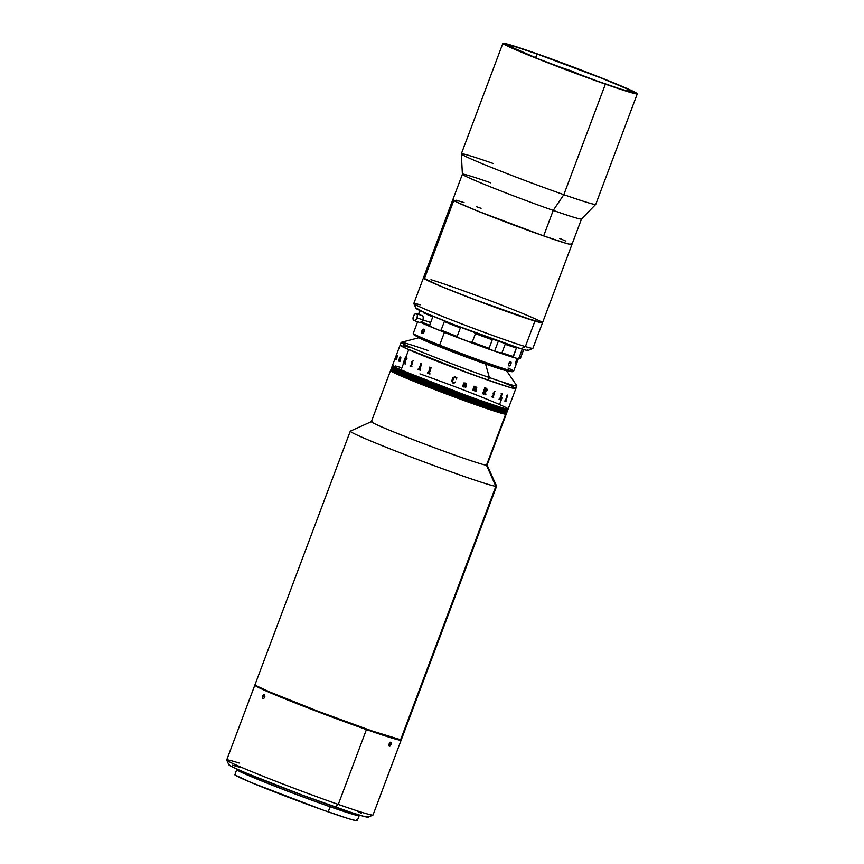 <?xml version="1.0" encoding="UTF-8"?>
<svg xmlns="http://www.w3.org/2000/svg" width="864" height="864" viewBox="0 0 864 864"><rect width="100%" height="100%" fill="white"/><g stroke="black" fill="none" stroke-linecap="round" stroke-linejoin="round"><path stroke-width="1.3" d="M569.452 70.265L572.195 71.194A185.836 74.444 111.5 0 0 569.452 70.265A185.836 74.444 111.5 0 0 565.585 69.433L569.452 70.265M453.352 199.638L456.559 202.014L477.511 211L543.65 235.915A63.623 2.268 20.6 0 0 571.925 244.501A63.623 2.268 -159.4 0 1 517.288 226.379A63.623 2.268 -159.4 0 1 453.762 200.556A63.623 2.268 -159.4 0 1 452.822 199.735A63.623 2.268 20.6 0 0 482.998 213.203A63.623 2.268 20.6 0 0 543.65 235.915L553.23 210.416A63.623 2.268 -159.4 0 1 492.588 187.693A63.623 2.268 -159.4 0 1 462.402 174.226A63.623 2.268 -159.4 0 1 490.687 182.812M461.322 153.878L462.402 174.269A63.623 2.268 20.6 0 0 492.998 187.855A63.623 2.268 20.6 0 0 553.23 210.416L563.836 194.67A71.798 2.56 -159.4 0 1 495.85 169.214A71.798 2.56 -159.4 0 1 461.322 153.878A71.798 2.56 -159.4 0 1 493.247 163.523M605.383 84.143A71.798 2.56 -159.4 0 1 536.944 58.504A71.798 2.56 -159.4 0 1 502.88 43.308A71.798 2.56 -159.4 0 1 534.794 52.996L603.904 78.894L630.472 90.029L637.265 93.874L628.182 91.746L605.383 84.143L536.274 58.234L512.881 48.535L502.913 43.254L511.996 45.392L534.794 52.996A71.798 2.56 -159.4 0 1 603.234 78.635A71.798 2.56 -159.4 0 1 637.297 93.83A71.798 2.56 -159.4 0 1 605.383 84.143L563.836 194.67L605.383 84.143M502.88 43.308L461.333 153.835A71.798 2.56 20.6 0 0 495.396 169.031A71.798 2.56 20.6 0 0 563.836 194.67A71.798 2.56 20.6 0 0 595.75 204.358L637.297 93.83M537.03 53.978A67.262 2.398 -159.4 0 1 601.139 77.998A67.262 2.398 -159.4 0 1 633.042 92.232A67.262 2.398 -159.4 0 1 603.148 83.149A67.262 2.398 -159.4 0 1 539.039 59.141A67.262 2.398 -159.4 0 1 507.136 44.906A67.262 2.398 -159.4 0 1 537.03 53.978L535.604 57.769L537.03 53.978L515.668 46.85L507.244 45.144L538.412 58.892L597.737 81.248L621.14 89.23L633.01 92.275L626.659 88.679L601.754 78.246L537.03 53.978M570.985 243.691A63.623 2.268 -159.4 0 1 571.925 244.501L581.515 219.002A63.623 2.268 -159.4 0 1 553.23 210.416A63.623 2.268 20.6 0 0 581.494 219.024L595.728 204.39A71.798 2.56 -159.4 0 1 563.836 194.67L553.23 210.416L543.65 235.915L566.536 243.454L571.396 244.598L571.169 243.799M565.877 241.142L559.753 238.432M481.097 208.321L476.28 206.647M464.076 202.576L456.041 200.189M453.762 200.556L424.343 278.824A63.623 2.268 20.6 0 0 487.868 304.646A63.623 2.268 20.6 0 0 542.506 322.78A63.623 2.268 -159.4 0 1 534.946 321.084A63.623 2.268 -159.4 0 1 467.554 296.946A63.623 2.268 -159.4 0 1 423.392 278.003L440.089 285.984L481.896 302.411L524.308 317.66L542.506 322.79L534.946 321.084L525.355 346.594L534.946 321.084L470.232 297.983L440.057 285.973L424.332 278.813L453.762 200.556M542.322 322.477L541.566 321.959L542.322 322.488M462.402 174.226L423.392 278.003A63.623 2.268 20.6 0 0 424.343 278.824L423.803 277.906M423.392 278.003L413.813 303.512A63.623 2.268 20.6 0 0 457.963 322.456A63.623 2.268 20.6 0 0 525.355 346.594A63.623 2.268 -159.4 0 1 458.989 322.855A63.623 2.268 -159.4 0 1 413.824 303.61A63.623 2.268 -159.4 0 1 420.109 304.83M413.824 303.61L415.94 308.275A59.983 2.138 20.6 0 0 458.536 326.43A59.983 2.138 20.6 0 0 521.1 348.808L525.355 346.594L521.1 348.808L526.943 350.384L528.228 350.417L527.353 349.639M416.308 308.102L424.818 312.79L454.777 324.972L521.1 348.808A59.983 2.138 20.6 0 0 528.174 350.46L532.85 348.343A63.623 2.268 -159.4 0 1 525.355 346.594A63.623 2.268 20.6 0 0 532.915 348.289L542.506 322.78A63.623 2.268 -159.4 0 0 498.344 303.836A63.623 2.268 -159.4 0 0 430.963 279.698M418.975 337.262L423.068 339.833L436.925 345.697L474.12 359.942L486.054 364.208L486.292 363.571L486.054 364.208A47.261 1.685 20.6 0 0 507.06 370.591L507.082 370.516M418.608 337.252L418.576 337.327A47.261 1.685 20.6 0 0 440.996 347.328A47.261 1.685 20.6 0 0 486.054 364.208L506.974 370.418M255.776 684.504L255.128 684.839L257.278 686.232L269.59 691.891L317.725 711.126L372.006 730.933L400.615 739.724L495.86 486.313A78.16 2.786 20.6 0 0 496.595 486.097L487.037 465.059A61.808 2.203 -159.4 0 1 486.464 465.232L495.86 486.313L400.615 739.724A78.16 2.786 20.6 0 0 401.36 739.616L496.616 486.205A78.16 2.786 -159.4 0 1 495.86 486.313A78.16 2.786 -159.4 0 1 417.712 459.518A78.16 2.786 -159.4 0 1 350.276 431.201A78.16 2.786 -159.4 0 1 351.022 431.104M506.153 413.953L486.464 465.232A61.808 2.203 20.6 0 0 487.048 465.145L506.228 414.137A61.808 2.203 -159.4 0 1 505.634 414.212L487.382 408.769L445.748 393.757L405.648 377.935L390.571 370.591M350.276 431.201L255.031 684.612A78.16 2.786 20.6 0 0 322.456 712.919A78.16 2.786 20.6 0 0 400.615 739.724L401.263 739.379M506.498 412.895L501.368 412.096L479.142 404.773A61.808 2.203 -159.4 0 1 420.228 382.709A61.808 2.203 -159.4 0 1 390.906 369.619L390.647 370.3A61.808 2.203 20.6 0 0 419.969 383.389A61.808 2.203 20.6 0 0 478.883 405.454A61.808 2.203 -159.4 0 1 419.969 383.389A61.808 2.203 -159.4 0 1 390.647 370.3L371.347 421.654A61.808 2.203 20.6 0 0 424.667 444.042A61.808 2.203 20.6 0 0 486.464 465.232L505.634 414.212A61.808 2.203 -159.4 0 1 443.837 393.034A61.808 2.203 -159.4 0 1 390.517 370.645A61.808 2.203 20.6 0 0 419.839 383.724A61.808 2.203 20.6 0 0 478.753 405.788A61.808 2.203 20.6 0 0 506.228 414.137L506.347 413.791A61.808 2.203 -159.4 0 1 478.883 405.454A61.808 2.203 20.6 0 0 506.347 413.791L506.477 413.456A61.808 2.203 -159.4 0 1 479.012 405.108L479.012 405.108A61.808 2.203 -159.4 0 1 420.098 383.044A61.808 2.203 -159.4 0 1 390.776 369.965A61.808 2.203 20.6 0 0 420.098 383.044A61.808 2.203 20.6 0 0 479.012 405.108A61.808 2.203 20.6 0 0 506.477 413.456L506.606 413.111A61.808 2.203 -159.4 0 1 479.142 404.773L419.656 382.471L396.77 372.892L390.938 369.576L399.157 373.961L419.051 382.234L478.548 404.568A61.808 2.203 20.6 0 0 506.606 413.111L506.736 412.776A61.808 2.203 -159.4 0 1 478.667 404.222L419.18 381.899L396.598 372.416L391.09 369.22M371.412 421.6L350.363 431.125A78.16 2.786 20.6 0 0 416.405 459.022A78.16 2.786 20.6 0 0 495.86 486.313L486.464 465.232A61.808 2.203 -159.4 0 1 423.63 443.653A61.808 2.203 -159.4 0 1 371.412 421.6A61.808 2.203 -159.4 0 1 371.93 421.578M479.779 403.067L479.65 403.412A61.808 2.203 20.6 0 0 507.114 411.75A61.808 2.203 -159.4 0 1 479.65 403.412L479.779 403.067A61.808 2.203 -159.4 0 1 420.865 381.002A61.808 2.203 -159.4 0 1 391.543 367.924A61.808 2.203 20.6 0 0 420.865 381.002A61.808 2.203 20.6 0 0 479.779 403.067A61.808 2.203 20.6 0 0 507.244 411.415A61.808 2.203 -159.4 0 1 479.779 403.067L479.909 402.732A61.808 2.203 20.6 0 0 507.373 411.07A61.808 2.203 -159.4 0 1 479.909 402.732L479.779 403.067M395.766 356.702L392.44 365.537A61.808 2.203 20.6 0 0 401.047 370.04L470.48 397.073L500.299 407.236L506.585 408.964L508.108 409.072L507.406 408.348L507.622 409.126L502.902 408.013L480.676 400.691A61.808 2.203 -159.4 0 1 421.762 378.626A61.808 2.203 -159.4 0 1 392.44 365.537L392.18 366.217A61.808 2.203 20.6 0 0 421.502 379.307A61.808 2.203 20.6 0 0 480.416 401.371A61.808 2.203 -159.4 0 1 421.502 379.307A61.808 2.203 -159.4 0 1 392.18 366.217L391.921 366.898A61.808 2.203 20.6 0 0 421.243 379.987A61.808 2.203 20.6 0 0 480.157 402.052A61.808 2.203 -159.4 0 1 421.243 379.987A61.808 2.203 -159.4 0 1 391.921 366.898L391.673 367.578A61.808 2.203 20.6 0 0 420.995 380.668A61.808 2.203 20.6 0 0 479.909 402.732A61.808 2.203 -159.4 0 1 420.995 380.668A61.808 2.203 -159.4 0 1 391.673 367.578L391.414 368.258A61.808 2.203 20.6 0 0 420.736 381.348A61.808 2.203 20.6 0 0 479.65 403.412L479.52 403.747A61.808 2.203 20.6 0 0 506.995 412.096A61.808 2.203 -159.4 0 1 479.52 403.747L479.65 403.412A61.808 2.203 -159.4 0 1 420.736 381.348A61.808 2.203 -159.4 0 1 391.414 368.258L391.284 368.604A61.808 2.203 20.6 0 0 420.606 381.683A61.808 2.203 20.6 0 0 479.52 403.747L479.39 404.093A61.808 2.203 20.6 0 0 506.866 412.43A61.808 2.203 -159.4 0 1 479.39 404.093L479.52 403.747A61.808 2.203 -159.4 0 1 420.606 381.683A61.808 2.203 -159.4 0 1 391.284 368.604L391.154 368.939A61.808 2.203 20.6 0 0 420.476 382.028A61.808 2.203 20.6 0 0 479.39 404.093L479.261 404.428A61.808 2.203 20.6 0 0 506.736 412.776L507.503 410.735A61.808 2.203 -159.4 0 1 480.028 402.386A61.808 2.203 -159.4 0 1 421.124 380.322A61.808 2.203 -159.4 0 1 391.802 367.243A61.808 2.203 20.6 0 0 421.124 380.322A61.808 2.203 20.6 0 0 480.028 402.386A61.808 2.203 20.6 0 0 507.503 410.735L507.632 410.389A61.808 2.203 -159.4 0 1 480.157 402.052A61.808 2.203 20.6 0 0 507.632 410.389L507.762 410.054A61.808 2.203 -159.4 0 1 480.287 401.706L480.287 401.706A61.808 2.203 -159.4 0 1 421.373 379.642A61.808 2.203 -159.4 0 1 392.051 366.563A61.808 2.203 20.6 0 0 421.373 379.642A61.808 2.203 20.6 0 0 480.287 401.706A61.808 2.203 20.6 0 0 507.762 410.054L507.892 409.709A61.808 2.203 -159.4 0 1 480.416 401.371A61.808 2.203 20.6 0 0 507.892 409.709L508.01 409.374A61.808 2.203 -159.4 0 1 480.546 401.026L480.546 401.026A61.808 2.203 -159.4 0 1 421.632 378.961A61.808 2.203 -159.4 0 1 392.31 365.882A61.808 2.203 20.6 0 0 421.632 378.961A61.808 2.203 20.6 0 0 480.546 401.026A61.808 2.203 20.6 0 0 508.01 409.374L508.14 409.028A61.808 2.203 -159.4 0 1 480.676 400.691L431.503 382.46L396.068 367.762L392.958 365.45L393.174 366.228L401.047 370.04L403.596 363.28A61.808 2.203 -159.4 0 1 403.132 363.074L403.229 362.826A61.808 2.203 20.6 0 0 403.326 362.869L405.378 357.415A61.808 2.203 -159.4 0 1 405.281 357.372L405.367 357.124A61.808 2.203 20.6 0 0 405.832 357.329L408.715 349.639L444.625 364.165L488.344 380.29A61.808 2.203 20.6 0 0 515.808 388.627A61.808 2.203 -159.4 0 1 473.375 374.933A61.808 2.203 -159.4 0 1 408.715 349.639A61.808 2.203 -159.4 0 1 400.108 345.136A61.808 2.203 20.6 0 0 429.43 358.214A61.808 2.203 20.6 0 0 488.344 380.29L489.359 377.568L488.344 380.29L510.581 387.612L515.3 388.714L515.074 387.947L515.776 388.67L514.264 388.552L507.967 386.834L472.738 374.706L405.983 348.408L408.715 349.639L405.832 357.329A61.808 2.203 20.6 0 0 406.415 357.588L406.976 358.754L405.529 360.612L405.259 363.722A61.808 2.203 20.6 0 0 405.378 363.776L405.281 364.014A61.808 2.203 -159.4 0 1 404.741 363.787L404.762 363.787A61.787 2.203 20.6 0 0 405.281 364.014M506.671 412.83L478.667 404.222A61.808 2.203 -159.4 0 1 420.055 382.244A61.808 2.203 -159.4 0 1 391.036 369.284A61.808 2.203 20.6 0 0 420.358 382.363A61.808 2.203 20.6 0 0 479.261 404.428L479.39 404.093A61.808 2.203 -159.4 0 1 420.476 382.028A61.808 2.203 -159.4 0 1 391.154 368.939L390.906 369.619A61.808 2.203 20.6 0 0 419.926 382.579A61.808 2.203 20.6 0 0 478.548 404.568L506.542 413.176M506.12 413.921L503.096 413.694L487.771 408.899L446.278 393.952L406.004 378.086L390.55 370.602M419.904 373.885A61.808 2.203 -159.4 0 1 478.818 395.95A61.808 2.203 -159.4 0 1 508.14 409.028L510.775 402.019M499.532 404.536L502.265 405.767L499.532 404.536L502.07 397.775M395.572 365.98L400.28 367.34L395.572 365.98M520.247 357.858A55.447 1.976 -159.4 0 1 520.409 358.214A55.447 1.976 -159.4 0 1 518.94 358.063L522.137 349.564A55.447 1.976 20.6 0 0 523.66 349.574L523.649 349.553A55.447 1.976 -159.4 0 1 523.66 349.661A55.447 1.976 -159.4 0 1 522.137 349.564L518.94 358.063L517.244 358.474A27.27 0.972 20.6 0 0 513.184 357.35L516.391 347.976A55.447 1.976 20.6 0 1 505.17 344.304L501.973 352.804A55.447 1.976 20.6 0 0 513.194 356.476L516.391 347.976A55.447 1.976 -159.4 0 1 505.17 344.304L501.973 352.804L499.468 352.858A27.27 0.972 20.6 0 0 494.608 351.13L498.355 341.172L494.608 351.13A27.27 0.972 20.6 0 0 490.352 349.672L489.089 348.289L492.286 339.79A55.447 1.976 -159.4 0 1 475.438 333.634L472.241 342.133A55.447 1.976 20.6 0 0 489.089 348.289L492.286 339.79A55.447 1.976 20.6 0 1 475.438 333.634L472.241 342.133L469.768 342.144A54.529 1.944 20.6 0 0 490.352 349.672L489.089 348.289A55.447 1.976 -159.4 0 1 472.241 342.133L469.768 342.144A27.27 0.972 20.6 0 0 459.076 338.105L457.153 336.431L460.35 327.92A55.447 1.976 -159.4 0 1 444.301 321.635L441.115 330.134A55.447 1.976 20.6 0 0 457.153 336.431L460.35 327.92A55.447 1.976 20.6 0 1 444.301 321.635L441.115 330.134L439.484 330.415A54.529 1.944 20.6 0 0 459.076 338.105L457.153 336.431A55.447 1.976 -159.4 0 1 441.115 330.134L439.484 330.415A27.27 0.972 20.6 0 0 431.309 327.067L429.57 325.404L432.767 316.904A55.447 1.976 -159.4 0 1 423.662 312.887L423.889 312.379M426.449 314.172L426.665 313.6L426.449 314.172M420.79 322.456A54.529 1.944 20.6 0 0 431.309 327.067L429.57 325.404A55.447 1.976 -159.4 0 1 421.556 321.905A55.447 1.976 20.6 0 0 429.57 325.404L432.767 316.904M473.602 331.938L475.438 333.634L473.602 331.938M516.391 347.976L517.018 347.144L516.391 347.976M420.185 322.164L444.042 332.24L480.319 346.054L510.408 356.497L513.184 357.35L513.194 356.476A55.447 1.976 -159.4 0 1 501.973 352.804L499.468 352.858A54.529 1.944 20.6 0 0 513.184 357.35L517.244 358.474L518.94 358.063A55.447 1.976 20.6 0 0 520.463 358.16L523.66 349.661M518.843 358.214L519.156 358.765L517.244 358.474A54.529 1.944 20.6 0 0 519.242 358.744L520.409 358.214M419.947 310.576L419.926 310.586A55.447 1.976 20.6 0 0 420.088 310.943L418.759 314.464L420.088 310.943A55.447 1.976 -159.4 0 1 419.872 310.64L418.468 314.366M508.01 368.042A53.622 1.912 -159.4 0 1 513.594 371.174A53.622 1.912 -159.4 0 1 439.636 345.114L444.42 332.392L439.636 345.114A53.622 1.912 20.6 0 0 513.648 371.12L518.443 358.366M499.608 352.868A53.622 1.912 -159.4 0 1 490.277 349.607M469.876 342.155A53.622 1.912 -159.4 0 1 458.989 338.029M518.216 358.679L517.028 361.843A53.622 1.912 -159.4 0 1 517.007 361.854L518.195 358.679M517.298 358.852L515.246 363.658L517.277 358.7M508.572 364.759L509.436 362.426L510.7 361.692L511.142 362.945L510.268 365.267L509.069 366.023L508.572 364.759M424.278 331.333L423.5 332.932L422.161 333.515L421.891 330.858L424.192 331.668L422.107 330.372A2.268 1.22 109.3 0 1 423.76 329.206A2.268 1.22 109.3 0 1 424.31 329.94L423.9 332.338M423.155 333.266A2.268 1.22 109.3 0 1 422.258 333.504A2.268 1.22 109.3 0 1 421.729 331.376L422.928 329.346L424.321 329.951M508.68 364.057L510.646 361.714A2.268 1.048 -68.3 0 1 510.689 361.735A2.268 1.048 -68.3 0 1 511.013 363.636L510.635 364.64A2.268 1.048 -68.3 0 1 509.047 365.969L508.972 365.936M510.646 361.714A2.268 1.048 111.7 0 0 510.062 361.832A2.268 1.048 -68.3 0 1 510.646 361.714L511.013 363.636A2.268 1.048 111.7 0 0 510.646 361.714M414.04 334.476L428.123 341.377L439.722 346.086L439.636 345.114L439.722 346.086A52.715 1.879 20.6 0 0 512.428 371.704L513.594 371.174M417.625 321.775L413.262 333.385A53.622 1.912 20.6 0 0 439.636 345.114A53.622 1.912 -159.4 0 1 413.273 333.461L413.802 334.638A52.715 1.879 20.6 0 0 439.722 346.086L490.406 365.018L508.658 370.969L512.233 371.736L511.574 370.904M517.126 359.748L517.255 358.646M515.268 363.82L515.83 363.107M516.154 360.342L517.039 359.348M515.635 363.096L515.473 362.2M516.607 361.498L517.126 359.24L515.56 362.599L515.797 363.161L516.607 361.498M507.2 384.124L503.982 382.73L507.2 384.124A61.808 2.203 -159.4 0 1 515.808 388.627L516.834 385.906A61.808 2.203 -159.4 0 1 489.359 377.568A61.808 2.203 20.6 0 0 516.802 385.776L506.185 370.17M485.611 364.057L489.359 377.568L485.611 364.057M419.515 337.586L401.242 342.338A61.808 2.203 20.6 0 0 429.192 354.996A61.808 2.203 20.6 0 0 489.359 377.568A61.808 2.203 -159.4 0 1 430.456 355.493A61.808 2.203 -159.4 0 1 401.134 342.414A61.808 2.203 -159.4 0 1 428.598 350.752M411.048 347.9L403.24 345.578L411.048 347.9M400.626 345.049L405.983 348.408L400.626 345.049M422.831 319.831L430.456 322.499L422.831 319.831M414.018 320.512L419.807 322.542A3.64 1.944 -70.7 0 0 422.798 319.896L417.01 317.866A3.64 1.944 109.3 0 1 414.018 320.512A3.64 1.944 109.3 0 1 413.435 316.289L414.86 314.118L416.502 313.675L417.388 315.23L417.01 317.866L422.798 319.896A3.64 1.944 -70.7 0 0 422.215 315.684L416.426 313.654A3.64 1.944 109.3 0 1 417.01 317.866L415.584 320.047L413.942 320.479L413.057 318.924L413.435 316.289A3.64 1.944 109.3 0 1 416.426 313.654M454.648 377.816L455.35 376.942L454.648 377.816M399.859 358.15L398.963 360.871A61.808 2.203 20.6 0 0 399.028 360.904L398.941 361.152A61.808 2.203 -159.4 0 1 398.412 360.904L398.509 360.655A61.808 2.203 20.6 0 0 398.563 360.677L399.881 357.318A61.808 2.203 -159.4 0 1 399.784 357.264L399.87 357.016A61.808 2.203 20.6 0 0 399.956 357.059L400.259 357.005A61.808 2.203 20.6 0 0 400.28 357.016L399.989 357.793L400.928 357.815L399.881 361.303A61.808 2.203 20.6 0 0 399.946 361.336L399.859 361.584A61.808 2.203 -159.4 0 1 399.276 361.314L399.362 361.066A61.808 2.203 20.6 0 0 399.438 361.098L400.712 357.923L399.859 358.15M399.892 357.026L399.794 357.264A61.787 2.203 20.6 0 0 399.902 357.318L398.585 360.688M395.939 359.694L397.267 355.774L396.76 358.97A61.808 2.203 20.6 0 0 396.803 358.992L396.36 359.824L395.852 359.359L397.408 355.925M396.781 358.97L396.436 359.564M396.846 356.789L397.526 355.687M396.943 353.549L396.425 354.92M397.03 353.333L396.749 354.067M487.361 389.599L485.611 391.36L485.719 394.524A61.808 2.203 20.6 0 0 485.892 394.578L485.795 394.826A61.808 2.203 -159.4 0 1 485.006 394.556L485.104 391.23A61.808 2.203 -159.4 0 1 484.499 391.014L483.721 393.833A61.808 2.203 20.6 0 0 483.894 393.887L483.797 394.135A61.808 2.203 -159.4 0 1 482.458 393.66L482.555 393.422A61.808 2.203 20.6 0 0 482.717 393.476L484.769 388.022A61.808 2.203 -159.4 0 1 484.596 387.958L484.693 387.709A61.808 2.203 20.6 0 0 486.378 388.303L487.361 389.567L486.367 388.303M404.827 360.353L404.827 360.353A61.787 2.203 20.6 0 0 405.205 360.526L404.741 363.787L405.194 360.515A61.808 2.203 -159.4 0 1 404.806 360.353L403.942 363.15A61.808 2.203 20.6 0 0 404.05 363.193L403.952 363.442A61.808 2.203 -159.4 0 1 403.596 363.28L401.047 370.04A61.808 2.203 20.6 0 0 465.707 395.345A61.808 2.203 20.6 0 0 508.14 409.028M403.24 362.837L403.142 363.085A61.787 2.203 20.6 0 0 403.952 363.442M405.389 357.134L405.292 357.383A61.787 2.203 20.6 0 0 405.389 357.426L403.348 362.88M405.961 357.685L404.903 360.104A61.808 2.203 20.6 0 0 405.292 360.277L406.404 359.294L406.188 357.772A61.808 2.203 -159.4 0 1 405.994 357.696L406.004 357.696A61.787 2.203 20.6 0 0 406.21 357.782L406.426 359.305L405.313 360.277M463.072 386.77L462.488 385.182L465.61 384.696L465.372 383.303M464.551 383.098L463.687 383.8M463.612 383.778L463.806 382.968L465.523 383.076M465.75 383.195L466.312 384.242L465.34 387.212M465.512 384.944L464.173 386.737L462.964 386.186L463.439 384.966L465.167 384.869L463.169 385.193L463.298 386.564M466.236 384.491L465.718 383.184M512.741 396.781L512.449 397.57M453.222 383.108L451.699 381.413L452.574 378.194L454.388 376.877L456.818 377.482L456.538 379.102L455.458 377.266L453.665 377.827L452.369 382.007L453.805 382.903L455.447 381.996L454.097 383.087L452.801 382.946M464.8 386.856L463.666 386.964M465.469 387.288L466.042 386.737A61.808 2.203 20.6 0 0 466.204 386.802L465.394 387.515M473.612 390.161L474.509 387.526L473.807 390.312A61.808 2.203 20.6 0 0 473.969 390.366L473.882 390.614A61.808 2.203 -159.4 0 1 472.489 390.118L472.576 389.869A61.808 2.203 20.6 0 0 472.748 389.923L474.142 386.575A61.808 2.203 -159.4 0 1 473.85 386.478L473.947 386.23A61.808 2.203 20.6 0 0 474.185 386.316L474.865 386.37A61.808 2.203 20.6 0 0 474.941 386.402L474.649 387.18L476.766 387.526L476.021 391.1A61.808 2.203 20.6 0 0 476.183 391.165L476.096 391.414A61.808 2.203 -159.4 0 1 474.725 390.917L474.811 390.668A61.808 2.203 20.6 0 0 474.984 390.733L476.345 387.58L474.509 387.526L475.945 387.137M494.921 391.154L494.651 392.072L494.921 391.154M492.707 396.608L493.636 393.412A61.808 2.203 -159.4 0 1 493.085 393.228L493.182 392.98A61.808 2.203 20.6 0 0 493.441 393.066L494.37 393.098A61.808 2.203 20.6 0 0 494.424 393.12L493.193 397.084A61.808 2.203 20.6 0 0 493.733 397.256L493.636 397.505A61.808 2.203 -159.4 0 1 491.724 396.868L491.81 396.619A61.808 2.203 20.6 0 0 492.372 396.803L492.707 396.608M501.282 393.336A61.808 2.203 20.6 0 0 501.52 393.412L502.308 393.39A61.808 2.203 20.6 0 0 502.351 393.401L500.299 399.406A61.808 2.203 20.6 0 0 500.774 399.557L500.677 399.805A61.808 2.203 -159.4 0 1 499.046 399.287L499.133 399.038A61.808 2.203 20.6 0 0 499.63 399.2L501.682 393.736A61.808 2.203 -159.4 0 1 501.185 393.584L501.282 393.336M507.017 395.107A61.808 2.203 20.6 0 0 507.19 395.161L507.784 395.053A61.808 2.203 20.6 0 0 507.816 395.064L505.71 401.058A61.808 2.203 20.6 0 0 506.045 401.144L505.948 401.393A61.808 2.203 -159.4 0 1 504.781 401.058L504.868 400.81A61.808 2.203 20.6 0 0 505.235 400.918L507.276 395.464A61.808 2.203 -159.4 0 1 506.92 395.356L507.017 395.107M413.122 360.364L412.852 361.292L413.122 360.364M411.469 362.146L411.372 362.394A61.787 2.203 20.6 0 0 411.88 362.61L410.929 365.818L411.869 362.599A61.808 2.203 -159.4 0 1 411.361 362.394L411.448 362.146A61.808 2.203 20.6 0 0 411.696 362.243L412.571 362.318A61.808 2.203 20.6 0 0 412.614 362.34L411.383 366.325A61.808 2.203 20.6 0 0 411.912 366.541L411.815 366.79A61.808 2.203 -159.4 0 1 409.99 366.023L410.087 365.785A61.808 2.203 20.6 0 0 410.594 365.99L410.605 366.001M420.26 363.388A61.808 2.203 20.6 0 0 420.584 363.517L421.621 363.658A61.808 2.203 20.6 0 0 421.686 363.679L419.72 369.738A61.808 2.203 20.6 0 0 420.401 370.019L420.304 370.267A61.808 2.203 -159.4 0 1 418.025 369.338L418.111 369.09A61.808 2.203 20.6 0 0 418.781 369.36L420.822 363.906A61.808 2.203 -159.4 0 1 420.163 363.636L420.174 363.636A61.787 2.203 20.6 0 0 420.833 363.906L418.9 369.392M429.592 367.124A61.808 2.203 20.6 0 0 429.948 367.265L431.114 367.438A61.808 2.203 20.6 0 0 431.179 367.459L429.235 373.529A61.808 2.203 20.6 0 0 430.002 373.831L429.905 374.08A61.808 2.203 -159.4 0 1 427.356 373.075L427.442 372.827A61.808 2.203 20.6 0 0 428.198 373.118L430.24 367.664A61.808 2.203 -159.4 0 1 429.494 367.373L429.505 367.373A61.787 2.203 20.6 0 0 430.24 367.664L428.198 373.129M453.352 377.352L452.574 378.194M474.811 387.083L474.93 386.392M475.924 391.057L476.496 387.126M474.725 390.917A61.787 2.203 20.6 0 0 476.086 391.403L476.183 391.165M472.489 390.118A61.787 2.203 20.6 0 0 473.872 390.614L473.969 390.366M484.585 390.766A61.787 2.203 -159.4 0 1 484.574 390.755A61.808 2.203 20.6 0 0 485.212 390.982L486.659 390.064L486.086 388.476A61.808 2.203 -159.4 0 1 485.773 388.368L484.585 390.766L485.762 388.368A61.787 2.203 20.6 0 0 486.076 388.476L486.281 388.562M485.708 394.524L485.6 391.349L486.788 390.917L487.361 389.545M485.006 394.556A61.787 2.203 20.6 0 0 485.784 394.826L485.881 394.578M485.093 391.219L485.093 391.219A61.787 2.203 20.6 0 1 484.488 391.003L483.71 393.822M482.458 393.66A61.787 2.203 20.6 0 0 483.786 394.135L483.883 393.887M494.629 392.072L494.975 391.165M493.085 393.228A61.787 2.203 20.6 0 0 493.625 393.412L493.722 393.455M493.182 397.073L494.413 393.109M491.724 396.868A61.787 2.203 20.6 0 0 493.625 397.505L493.722 397.256M500.288 399.406L502.34 393.39M499.046 399.287A61.787 2.203 20.6 0 0 500.666 399.805L500.764 399.557M501.185 393.584A61.787 2.203 20.6 0 0 501.66 393.736L501.736 393.768M505.699 401.047L507.794 395.064M504.781 401.058A61.787 2.203 20.6 0 0 505.937 401.393L506.034 401.144M397.04 353.344L396.878 353.927M395.982 359.413L396.997 357.448M400.734 357.329L400.021 357.761M399.384 361.076L399.287 361.325A61.787 2.203 20.6 0 0 399.859 361.584M400.54 357.556L399.449 361.109M412.582 362.329L411.707 362.243M410.098 365.785L410 366.034A61.787 2.203 20.6 0 0 411.815 366.79M421.632 363.658L420.595 363.517M418.122 369.09L418.036 369.338A61.787 2.203 20.6 0 0 420.304 370.267M427.453 372.827L427.356 373.075A61.787 2.203 20.6 0 0 429.905 374.08M509.371 362.232L508.507 364.554M264.859 696.416L263.736 698.62L262.494 698.749L262.267 696.708L263.282 694.915L264.665 694.991L264.773 696.838L263.736 698.62L262.332 698.544L263.282 694.915L264.492 694.775L264.859 696.416M264.697 697.086L262.408 696.276L264.697 697.086M254.837 685.12L226.703 759.974A78.16 2.786 20.6 0 0 263.79 776.52A78.16 2.786 20.6 0 0 338.288 804.427L366.433 729.572A78.16 2.786 -159.4 0 1 291.924 701.665A78.16 2.786 -159.4 0 1 254.837 685.12A78.16 2.786 -159.4 0 1 255.28 685.001M226.714 760.082L228.841 764.759A74.531 2.657 20.6 0 0 265.27 780.862A74.531 2.657 20.6 0 0 335.221 807.041L338.288 804.427A78.16 2.786 -159.4 0 1 264.924 776.974A78.16 2.786 -159.4 0 1 226.714 760.082A78.16 2.786 -159.4 0 1 239.144 763.031M238.55 769.792L238.399 770.191A63.623 2.268 20.6 0 0 268.585 783.659A63.623 2.268 20.6 0 0 329.227 806.382L329.702 805.097L329.227 806.382A63.623 2.268 20.6 0 0 357.502 814.968L357.653 814.558M391.165 744.455L389.21 743.677L391.165 744.455L389.826 746.237L389.048 746.01L390.02 742.435L391.295 742.316L391.165 744.455L390.064 746.096L389.048 746.01L389.005 744.271L390.269 742.219L391.392 742.554L391.165 744.455M400.237 739.26L401.134 740.178L399.211 740.038L382.849 735.178L325.35 714.604L269.795 692.582L257.256 686.826L254.966 685.4L255.485 685.012M264.2 689.537L288.662 700.067L325.566 714.442L368.734 730.08L391.576 737.37M239.879 767.308L232.6 765.191M229.446 764.543L228.949 764.921L233.204 767.329L247.504 773.636L302.908 795.334L350.881 812.387L364.576 816.566L367.729 817.214L368.226 816.836L367.47 816.275M361.271 813.164L357.966 811.674M372.956 815.054A78.16 2.786 -159.4 0 1 338.288 804.427L335.221 807.041A74.531 2.657 20.6 0 0 368.28 817.171L372.956 815.054M400.918 739.735A78.16 2.786 -159.4 0 1 401.166 740.124A78.16 2.786 -159.4 0 1 366.433 729.572L338.288 804.427A78.16 2.786 20.6 0 0 373.032 814.979L401.166 740.124M235.321 774.565L234.814 774.608A65.437 2.333 20.6 0 0 265.82 788.508A65.437 2.333 20.6 0 0 328.201 811.868L330.124 806.771A65.437 2.333 -159.4 0 1 267.743 783.41A65.437 2.333 -159.4 0 1 236.693 769.554A65.437 2.333 -159.4 0 1 238.086 769.586M358.139 814.709A65.437 2.333 -159.4 0 1 359.208 815.605A65.437 2.333 -159.4 0 1 330.124 806.771L328.201 811.868A65.437 2.333 20.6 0 0 357.286 820.703L359.208 815.605M236.693 769.554L234.889 774.889L251.176 782.536L322.942 810.011L348.98 818.802L356.746 820.8L356.508 819.979M583.61 76.14L572.195 71.194L554.915 65.362M571.925 244.501L542.506 322.78M401.134 342.414L397.105 353.117M395.258 358.042L396.878 353.732M515.808 388.627L512.816 396.608M510.959 401.533L512.579 397.224"/></g></svg>
